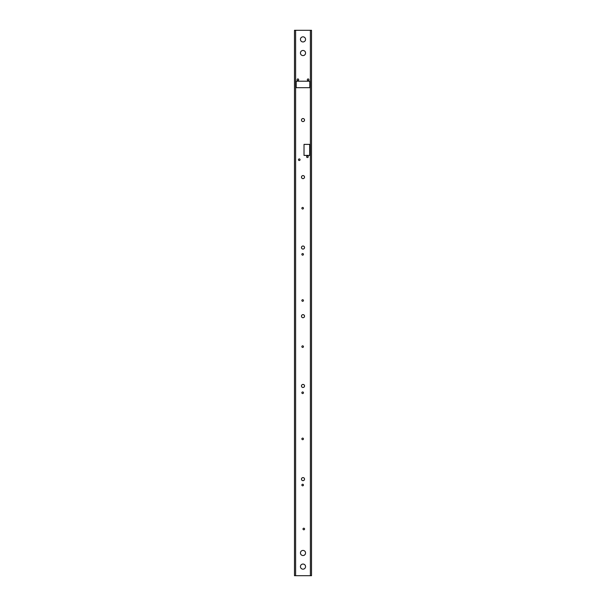 <?xml version="1.0" encoding="UTF-8"?>
<svg xmlns="http://www.w3.org/2000/svg" width="606" height="606" viewBox="0 0 606 606"><rect width="100%" height="100%" fill="white"/><g stroke="black" fill="none" stroke-linecap="round" stroke-linejoin="round"><path stroke-width="0.91" d="M308.113 78.931A0.795 0.795 0 0 0 307.318 79.727A0.795 0.795 0 0 0 308.113 80.522A0.795 0.795 0 0 0 308.909 79.727A0.795 0.795 0 0 0 308.113 78.931M307.431 155.969A0.795 0.795 0 0 0 306.636 156.765A0.795 0.795 0 0 0 307.431 157.56A0.795 0.795 0 0 0 308.227 156.765A0.795 0.795 0 0 0 307.431 155.969M299.25 158.923A0.795 0.795 0 0 0 298.455 159.719A0.795 0.795 0 0 0 299.25 160.514A0.795 0.795 0 0 0 300.046 159.719A0.795 0.795 0 0 0 299.25 158.923M302.659 207.441A0.795 0.795 0 0 0 301.864 208.237A0.795 0.795 0 0 0 302.659 209.032A0.795 0.795 0 0 0 303.454 208.237A0.795 0.795 0 0 0 302.659 207.441M302.659 345.837A0.795 0.795 0 0 0 301.864 346.632A0.795 0.795 0 0 0 302.659 347.427A0.795 0.795 0 0 0 303.454 346.632A0.795 0.795 0 0 0 302.659 345.837M302.659 299.705A0.795 0.795 0 0 0 301.864 300.5A0.795 0.795 0 0 0 302.659 301.296A0.795 0.795 0 0 0 303.454 300.5A0.795 0.795 0 0 0 302.659 299.705M303.795 528.205A0.795 0.795 0 0 0 303 529A0.795 0.795 0 0 0 303.795 529.795A0.795 0.795 0 0 0 304.591 529A0.795 0.795 0 0 0 303.795 528.205M302.659 253.573A0.795 0.795 0 0 0 301.864 254.368A0.795 0.795 0 0 0 302.659 255.164A0.795 0.795 0 0 0 303.454 254.368A0.795 0.795 0 0 0 302.659 253.573M302.659 391.968A0.795 0.795 0 0 0 301.864 392.764A0.795 0.795 0 0 0 302.659 393.559A0.795 0.795 0 0 0 303.454 392.764A0.795 0.795 0 0 0 302.659 391.968M302.659 438.1A0.795 0.795 0 0 0 301.864 438.895A0.795 0.795 0 0 0 302.659 439.691A0.795 0.795 0 0 0 303.454 438.895A0.795 0.795 0 0 0 302.659 438.1M302.659 484.232A0.795 0.795 0 0 0 301.864 485.027A0.795 0.795 0 0 0 302.659 485.823A0.795 0.795 0 0 0 303.454 485.027A0.795 0.795 0 0 0 302.659 484.232M297.887 78.931A0.795 0.795 0 0 0 297.091 79.727A0.795 0.795 0 0 0 297.887 80.522A0.795 0.795 0 0 0 298.682 79.727A0.795 0.795 0 0 0 297.887 78.931M303 118.534A1.538 1.538 0 0 0 301.462 120.064A1.538 1.538 0 0 0 303 121.594A1.538 1.538 0 0 0 304.53 120.064A1.538 1.538 0 0 0 303 118.534M303 175.573A1.53 1.53 0 0 0 301.47 177.103A1.53 1.53 0 0 0 303 178.641A1.53 1.53 0 0 0 304.53 177.103A1.53 1.53 0 0 0 303 175.573M303 246.021A1.53 1.53 0 0 0 301.47 247.551A1.53 1.53 0 0 0 303 249.081A1.53 1.53 0 0 0 304.53 247.551A1.53 1.53 0 0 0 303 246.021M303 314.65A1.53 1.53 0 0 0 301.47 316.18A1.53 1.53 0 0 0 303 317.711A1.53 1.53 0 0 0 304.53 316.18A1.53 1.53 0 0 0 303 314.65M303 384.409A1.538 1.538 0 0 0 301.462 385.946A1.538 1.538 0 0 0 303 387.484A1.538 1.538 0 0 0 304.538 385.946A1.538 1.538 0 0 0 303 384.409M303 477.589A1.53 1.53 0 0 0 301.47 479.119A1.53 1.53 0 0 0 303 480.649A1.53 1.53 0 0 0 304.53 479.119A1.53 1.53 0 0 0 303 477.589M303 569.17A2.56 2.56 0 0 1 300.44 566.61A2.56 2.56 0 0 1 303 564.05A2.56 2.56 0 0 1 305.56 566.61A2.56 2.56 0 0 1 303 569.17M303 55.585A2.553 2.553 0 0 1 300.44 53.025A2.553 2.553 0 0 1 303 50.465A2.553 2.553 0 0 1 305.56 53.025A2.553 2.553 0 0 1 303 55.585M303 555.528A2.553 2.553 0 0 1 300.447 552.975A2.553 2.553 0 0 1 303 550.415A2.553 2.553 0 0 1 305.553 552.975A2.553 2.553 0 0 1 303 555.528M303 41.95A2.56 2.56 0 0 1 300.44 39.39A2.56 2.56 0 0 1 303 36.83A2.56 2.56 0 0 1 305.56 39.39A2.56 2.56 0 0 1 303 41.95M310.386 575.7L294.478 575.7L294.478 30.3L311.522 30.3L311.522 575.7L310.386 575.7L310.386 30.3M309.704 155.401L304.023 155.401L304.023 144.379L309.704 144.379L309.704 155.401M309.817 87.681L296.183 87.681L296.183 81.204L309.817 81.204L309.817 87.681M295.614 575.7L295.614 30.3"/></g></svg>
